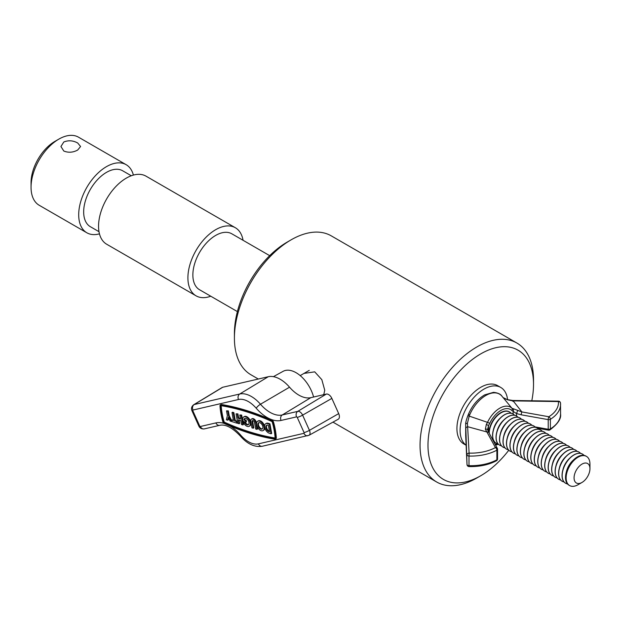 <?xml version="1.0" encoding="UTF-8"?>
<svg xmlns="http://www.w3.org/2000/svg" width="621" height="621" viewBox="0 0 621 621"><rect width="100%" height="100%" fill="white"/><g stroke="black" fill="none" stroke-linecap="round" stroke-linejoin="round"><path stroke-width="0.93" d="M323.758 394.669L324.744 390.244L321.833 379.672L314.715 371.847L303.987 373.407M480.755 353.877A74.621 43.082 120 0 0 427.985 445.273A74.621 43.082 120 0 0 480.755 475.733L476.781 478.023A80.233 46.327 -60 0 1 436.664 481.997A80.233 46.327 -60 0 1 424.368 417.708A80.233 46.327 -60 0 1 476.781 346.999A80.233 46.327 -60 0 1 516.897 343.033A80.233 46.327 -60 0 1 533.517 379.757L533.517 384.345A74.621 43.082 120 0 0 480.755 353.877M234.412 338.088L234.412 333.508A74.621 43.082 -60 0 1 287.174 242.12L291.14 239.822A80.233 46.327 120 0 0 234.412 338.088A80.233 46.327 120 0 0 251.024 374.82L258.305 379.027M476.781 478.023L480.755 475.733A74.621 43.082 120 0 0 508.793 450.233M531.793 400.77A74.621 43.082 120 0 0 533.517 384.345M516.897 343.033L331.257 235.856A80.233 46.327 120 0 0 291.14 239.822L287.174 242.12M578.035 484.729A16.845 9.726 -60 0 1 569.612 485.568A16.845 9.726 -60 0 1 567.035 472.061A16.845 9.726 -60 0 1 578.035 457.219A16.845 9.726 -60 0 1 586.465 456.381A16.845 9.726 -60 0 1 589.95 464.097L589.95 468.684A11.232 6.482 120 0 0 582.009 464.097A11.232 6.482 120 0 0 574.068 477.852A11.232 6.482 120 0 0 582.009 482.439L578.035 484.729L582.009 482.439A11.232 6.482 120 0 0 589.95 468.684M569.612 485.568L569.015 485.218A16.845 9.726 -60 0 1 566.142 472.806A16.845 9.726 -60 0 1 573.68 459.75A16.845 9.726 -60 0 1 577.445 456.877A16.845 9.726 -60 0 1 585.867 456.039L586.465 456.381M566.142 472.806L566.476 471.448A13.825 7.988 -60 0 1 572.663 460.728L573.68 459.75M567.501 483.953A16.845 9.726 -60 0 1 565.646 483.27A16.845 9.726 -60 0 1 563.061 469.771A16.845 9.726 -60 0 1 574.068 454.929A16.845 9.726 -60 0 1 582.49 454.091A16.845 9.726 -60 0 1 584.004 455.364M565.591 483.239A16.845 9.726 -60 0 1 565.545 483.216A16.845 9.726 -60 0 1 562.665 470.803L562.999 469.437A13.825 7.988 -60 0 1 569.193 458.717L570.202 457.747A16.845 9.726 -60 0 1 573.967 454.867A16.845 9.726 -60 0 1 582.389 454.036A16.845 9.726 -60 0 1 582.444 454.06M562.665 470.803A16.845 9.726 -60 0 1 570.202 457.747M564.023 481.943A16.845 9.726 -60 0 1 562.168 481.267A16.845 9.726 -60 0 1 559.583 467.768A16.845 9.726 -60 0 1 570.59 452.919A16.845 9.726 -60 0 1 579.013 452.088A16.845 9.726 -60 0 1 580.534 453.353M562.121 481.236A16.845 9.726 -60 0 1 562.067 481.205A16.845 9.726 -60 0 1 559.187 468.801L559.529 467.434A13.825 7.988 -60 0 1 565.715 456.714L566.732 455.736A16.845 9.726 -60 0 1 570.489 452.864A16.845 9.726 -60 0 1 578.919 452.026A16.845 9.726 -60 0 1 578.966 452.057M559.187 468.801A16.845 9.726 -60 0 1 566.732 455.736M560.553 479.94A16.845 9.726 -60 0 1 558.69 479.257A16.845 9.726 -60 0 1 556.113 465.758A16.845 9.726 -60 0 1 567.12 450.916A16.845 9.726 -60 0 1 575.543 450.078A16.845 9.726 -60 0 1 577.056 451.351M558.644 479.233A16.845 9.726 -60 0 1 558.597 479.202A16.845 9.726 -60 0 1 555.717 466.79L556.051 465.424A13.825 7.988 -60 0 1 562.238 454.712L563.255 453.734A16.845 9.726 -60 0 1 567.02 450.854A16.845 9.726 -60 0 1 575.442 450.023A16.845 9.726 -60 0 1 575.488 450.054M555.717 466.79A16.845 9.726 -60 0 1 563.255 453.734M557.076 477.929A16.845 9.726 -60 0 1 555.221 477.254A16.845 9.726 -60 0 1 552.636 463.755A16.845 9.726 -60 0 1 563.643 448.905A16.845 9.726 -60 0 1 572.065 448.075A16.845 9.726 -60 0 1 573.587 449.34M555.166 477.223A16.845 9.726 -60 0 1 555.12 477.2A16.845 9.726 -60 0 1 552.24 464.787L552.581 463.421A13.825 7.988 -60 0 1 558.768 452.701L559.777 451.731A16.845 9.726 -60 0 1 563.542 448.851A16.845 9.726 -60 0 1 571.964 448.013A16.845 9.726 -60 0 1 572.019 448.044M552.24 464.787A16.845 9.726 -60 0 1 559.777 451.731M553.606 475.927A16.845 9.726 -60 0 1 551.743 475.251A16.845 9.726 -60 0 1 549.166 461.745A16.845 9.726 -60 0 1 560.165 446.903A16.845 9.726 -60 0 1 568.595 446.064A16.845 9.726 -60 0 1 570.109 447.337M551.696 475.22A16.845 9.726 -60 0 1 551.642 475.189A16.845 9.726 -60 0 1 548.77 462.777L549.104 461.419A13.825 7.988 -60 0 1 555.29 450.699L556.307 449.72A16.845 9.726 -60 0 1 560.072 446.848A16.845 9.726 -60 0 1 568.494 446.01A16.845 9.726 -60 0 1 568.541 446.041M548.77 462.777A16.845 9.726 -60 0 1 556.307 449.72M550.128 473.916A16.845 9.726 -60 0 1 548.273 473.241A16.845 9.726 -60 0 1 545.688 459.742A16.845 9.726 -60 0 1 556.695 444.892A16.845 9.726 -60 0 1 565.118 444.062A16.845 9.726 -60 0 1 566.631 445.335M548.219 473.21A16.845 9.726 -60 0 1 548.172 473.186A16.845 9.726 -60 0 1 545.292 460.774L545.626 459.408A13.825 7.988 -60 0 1 551.821 448.688L552.83 447.718A16.845 9.726 -60 0 1 556.595 444.838A16.845 9.726 -60 0 1 565.017 444.007A16.845 9.726 -60 0 1 565.071 444.031M545.292 460.774A16.845 9.726 -60 0 1 552.83 447.718M546.651 471.913A16.845 9.726 -60 0 1 544.796 471.238A16.845 9.726 -60 0 1 542.211 457.739A16.845 9.726 -60 0 1 553.218 442.889A16.845 9.726 -60 0 1 561.64 442.059A16.845 9.726 -60 0 1 563.162 443.324M544.749 471.207A16.845 9.726 -60 0 1 544.695 471.176A16.845 9.726 -60 0 1 541.815 458.772L542.156 457.405A13.825 7.988 -60 0 1 548.343 446.685L549.36 445.707A16.845 9.726 -60 0 1 553.117 442.835A16.845 9.726 -60 0 1 561.547 441.997A16.845 9.726 -60 0 1 561.594 442.028M541.815 458.772A16.845 9.726 -60 0 1 549.36 445.707M543.181 469.911A16.845 9.726 -60 0 1 541.318 469.228A16.845 9.726 -60 0 1 538.741 455.729A16.845 9.726 -60 0 1 549.748 440.887A16.845 9.726 -60 0 1 558.17 440.048A16.845 9.726 -60 0 1 559.684 441.321M541.271 469.204A16.845 9.726 -60 0 1 541.225 469.173A16.845 9.726 -60 0 1 538.345 456.761L538.679 455.395A13.825 7.988 -60 0 1 544.865 444.683L545.882 443.704A16.845 9.726 -60 0 1 549.647 440.825A16.845 9.726 -60 0 1 558.069 439.994A16.845 9.726 -60 0 1 558.116 440.025M538.345 456.761A16.845 9.726 -60 0 1 545.882 443.704M539.703 467.9A16.845 9.726 -60 0 1 537.848 467.225A16.845 9.726 -60 0 1 535.263 453.726A16.845 9.726 -60 0 1 546.27 438.876A16.845 9.726 -60 0 1 554.693 438.046A16.845 9.726 -60 0 1 556.214 439.311M537.794 467.194A16.845 9.726 -60 0 1 537.747 467.163A16.845 9.726 -60 0 1 534.867 454.758L535.209 453.392A13.825 7.988 -60 0 1 541.396 442.672L542.405 441.702A16.845 9.726 -60 0 1 546.169 438.822A16.845 9.726 -60 0 1 554.592 437.984A16.845 9.726 -60 0 1 554.646 438.015M534.867 454.758A16.845 9.726 -60 0 1 542.405 441.702M536.233 465.897A16.845 9.726 -60 0 1 534.37 465.214A16.845 9.726 -60 0 1 531.793 451.715A16.845 9.726 -60 0 1 542.793 436.873A16.845 9.726 -60 0 1 551.223 436.035A16.845 9.726 -60 0 1 552.737 437.308M534.324 465.191A16.845 9.726 -60 0 1 534.27 465.16A16.845 9.726 -60 0 1 531.397 452.748L531.731 451.382A13.825 7.988 -60 0 1 537.918 440.669L538.935 439.691A16.845 9.726 -60 0 1 542.7 436.811A16.845 9.726 -60 0 1 551.122 435.981A16.845 9.726 -60 0 1 551.169 436.012M531.397 452.748A16.845 9.726 -60 0 1 538.935 439.691M532.756 463.887A16.845 9.726 -60 0 1 530.901 463.212A16.845 9.726 -60 0 1 528.316 449.713A16.845 9.726 -60 0 1 539.323 434.863A16.845 9.726 -60 0 1 547.745 434.032A16.845 9.726 -60 0 1 549.259 435.305M530.846 463.181A16.845 9.726 -60 0 1 530.8 463.157A16.845 9.726 -60 0 1 527.92 450.745L528.254 449.379A13.825 7.988 -60 0 1 534.448 438.659L535.457 437.689A16.845 9.726 -60 0 1 539.222 434.809A16.845 9.726 -60 0 1 547.644 433.978A16.845 9.726 -60 0 1 547.699 434.001M527.92 450.745A16.845 9.726 -60 0 1 535.457 437.689M529.278 461.884A16.845 9.726 -60 0 1 527.423 461.209A16.845 9.726 -60 0 1 524.838 447.702A16.845 9.726 -60 0 1 535.845 432.86A16.845 9.726 -60 0 1 544.268 432.022A16.845 9.726 -60 0 1 545.789 433.295M527.376 461.178A16.845 9.726 -60 0 1 527.322 461.147A16.845 9.726 -60 0 1 524.442 448.735L524.784 447.376A13.825 7.988 -60 0 1 530.971 436.656L531.987 435.678A16.845 9.726 -60 0 1 535.744 432.806A16.845 9.726 -60 0 1 544.175 431.968A16.845 9.726 -60 0 1 544.221 431.999M524.442 448.735A16.845 9.726 -60 0 1 531.987 435.678M525.808 459.882A16.845 9.726 -60 0 1 523.945 459.198A16.845 9.726 -60 0 1 521.368 445.699A16.845 9.726 -60 0 1 532.376 430.858A16.845 9.726 -60 0 1 540.798 430.019A16.845 9.726 -60 0 1 542.312 431.292M523.899 459.167A16.845 9.726 -60 0 1 523.852 459.144A16.845 9.726 -60 0 1 520.972 446.732L521.306 445.366A13.825 7.988 -60 0 1 527.493 434.646L528.51 433.675A16.845 9.726 -60 0 1 532.275 430.795A16.845 9.726 -60 0 1 540.697 429.965A16.845 9.726 -60 0 1 540.744 429.988M520.972 446.732A16.845 9.726 -60 0 1 528.51 433.675M522.331 457.871A16.845 9.726 -60 0 1 520.476 457.196A16.845 9.726 -60 0 1 517.891 443.697A16.845 9.726 -60 0 1 528.898 428.847A16.845 9.726 -60 0 1 537.32 428.016A16.845 9.726 -60 0 1 538.842 429.282M520.421 457.165A16.845 9.726 -60 0 1 520.375 457.134A16.845 9.726 -60 0 1 517.495 444.729L517.836 443.363A13.825 7.988 -60 0 1 524.023 432.643L525.032 431.665A16.845 9.726 -60 0 1 528.797 428.793A16.845 9.726 -60 0 1 537.219 427.954A16.845 9.726 -60 0 1 537.274 427.985M517.495 444.729A16.845 9.726 -60 0 1 525.032 431.665M518.861 455.868A16.845 9.726 -60 0 1 516.998 455.185A16.845 9.726 -60 0 1 514.421 441.686A16.845 9.726 -60 0 1 525.42 426.844A16.845 9.726 -60 0 1 533.85 426.006A16.845 9.726 -60 0 1 535.364 427.279M516.951 455.162A16.845 9.726 -60 0 1 516.897 455.131A16.845 9.726 -60 0 1 514.025 442.719L514.359 441.352A13.825 7.988 -60 0 1 520.545 430.64L521.562 429.662A16.845 9.726 -60 0 1 525.327 426.782A16.845 9.726 -60 0 1 533.75 425.952A16.845 9.726 -60 0 1 533.796 425.983M514.025 442.719A16.845 9.726 -60 0 1 521.562 429.662M515.383 453.858A16.845 9.726 -60 0 1 513.528 453.183A16.845 9.726 -60 0 1 510.943 439.684A16.845 9.726 -60 0 1 521.951 424.834A16.845 9.726 -60 0 1 530.373 424.003A16.845 9.726 -60 0 1 531.887 425.269M513.474 453.151A16.845 9.726 -60 0 1 513.427 453.12A16.845 9.726 -60 0 1 510.547 440.716L510.881 439.35A13.825 7.988 -60 0 1 517.076 428.63L518.085 427.659A16.845 9.726 -60 0 1 521.85 424.78A16.845 9.726 -60 0 1 530.272 423.941A16.845 9.726 -60 0 1 530.326 423.972M510.547 440.716A16.845 9.726 -60 0 1 518.085 427.659M511.906 451.855A16.845 9.726 -60 0 1 510.051 451.172A16.845 9.726 -60 0 1 507.466 437.673A16.845 9.726 -60 0 1 518.473 422.831A16.845 9.726 -60 0 1 526.895 421.993A16.845 9.726 -60 0 1 528.417 423.266M510.004 451.149A16.845 9.726 -60 0 1 509.95 451.118A16.845 9.726 -60 0 1 507.07 438.705L507.411 437.347A13.825 7.988 -60 0 1 513.598 426.627L514.615 425.649A16.845 9.726 -60 0 1 518.372 422.769A16.845 9.726 -60 0 1 526.802 421.938A16.845 9.726 -60 0 1 526.849 421.97M507.07 438.705A16.845 9.726 -60 0 1 514.615 425.649M508.436 449.845A16.845 9.726 -60 0 1 506.573 449.169A16.845 9.726 -60 0 1 503.996 435.67A16.845 9.726 -60 0 1 515.003 420.821A16.845 9.726 -60 0 1 523.425 419.99A16.845 9.726 -60 0 1 524.939 421.263M506.526 449.138A16.845 9.726 -60 0 1 506.48 449.115A16.845 9.726 -60 0 1 503.6 436.703L503.934 435.337A13.825 7.988 -60 0 1 510.12 424.617L511.137 423.646A16.845 9.726 -60 0 1 514.902 420.766A16.845 9.726 -60 0 1 523.324 419.936A16.845 9.726 -60 0 1 523.371 419.959M503.6 436.703A16.845 9.726 -60 0 1 511.137 423.646M504.958 447.842A16.845 9.726 -60 0 1 503.103 447.167A16.845 9.726 -60 0 1 500.518 433.668A16.845 9.726 -60 0 1 511.525 418.818A16.845 9.726 -60 0 1 519.948 417.987A16.845 9.726 -60 0 1 521.469 419.253M503.049 447.136A16.845 9.726 -60 0 1 503.002 447.104A16.845 9.726 -60 0 1 500.122 434.692L500.464 433.334A13.825 7.988 -60 0 1 506.651 422.614L507.66 421.636A16.845 9.726 -60 0 1 511.425 418.764A16.845 9.726 -60 0 1 519.847 417.925A16.845 9.726 -60 0 1 519.901 417.956M500.122 434.692A16.845 9.726 -60 0 1 507.66 421.636M501.489 445.839A16.845 9.726 -60 0 1 499.626 445.156A16.845 9.726 -60 0 1 497.048 431.657A16.845 9.726 -60 0 1 508.048 416.815A16.845 9.726 -60 0 1 516.478 415.977A16.845 9.726 -60 0 1 517.992 417.25M499.579 445.125A16.845 9.726 -60 0 1 499.525 445.102A16.845 9.726 -60 0 1 496.653 432.69L496.986 431.323A13.825 7.988 -60 0 1 503.173 420.603L504.19 419.633A16.845 9.726 -60 0 1 507.955 416.753A16.845 9.726 -60 0 1 516.377 415.923A16.845 9.726 -60 0 1 516.424 415.946M496.653 432.69A16.845 9.726 -60 0 1 504.19 419.633M498.011 443.829A16.845 9.726 -60 0 1 496.156 443.153A16.845 9.726 -60 0 1 493.571 429.654A16.845 9.726 -60 0 1 504.578 414.805A16.845 9.726 -60 0 1 513 413.974A16.845 9.726 -60 0 1 514.514 415.239M496.101 443.122A16.845 9.726 -60 0 1 496.055 443.091A16.845 9.726 -60 0 1 493.175 430.687L493.509 429.321A13.825 7.988 -60 0 1 499.703 418.601L500.712 417.623A16.845 9.726 -60 0 1 504.477 414.75A16.845 9.726 -60 0 1 512.899 413.912A16.845 9.726 -60 0 1 512.954 413.943M493.175 430.687A16.845 9.726 -60 0 1 500.712 417.623M494.533 441.826A16.845 9.726 -60 0 1 493.695 441.609M489.193 433.202A16.845 9.726 -60 0 1 501.1 412.802A16.845 9.726 -60 0 1 509.523 411.964A16.845 9.726 -60 0 1 511.044 413.237M489.092 433.023A16.845 9.726 -60 0 1 489.697 428.676L490.039 427.31A13.825 7.988 -60 0 1 496.226 416.598L497.242 415.62A16.845 9.726 -60 0 1 501 412.74A16.845 9.726 -60 0 1 509.43 411.909A16.845 9.726 -60 0 1 509.476 411.94M489.697 428.676A16.845 9.726 -60 0 1 497.242 415.62M502.498 396.889L501.985 396.237A27.285 15.75 120 0 0 469.686 414.882L469.212 416.101L487.524 422.358A21.502 12.412 -60 0 1 511.945 408.253L506.581 401.748M506.557 401.717L501.985 396.237A2.104 1.684 -40 0 0 501.985 396.229A2.104 1.684 -40 0 0 501.978 396.221M558.45 401.166L558.419 401.554A2.104 1.716 -5.2 0 1 560.515 403.083A2.104 2.104 0 0 0 558.45 401.166L512.845 400.491L521.888 411.933L548.832 416.745A35.871 20.71 0 0 0 558.419 401.554L512.814 400.879L507.784 399.885L503.103 397.572M469.686 414.882L468.521 414.028L468.04 415.286A2.104 0.411 -160.6 0 0 469.212 416.101L467.434 423.18L469.111 453.113A35.871 20.71 0 0 0 495.434 447.578L485.374 429.227A2.104 1.351 157.9 0 1 487.57 429.779L488.944 432.752A2.104 1.646 151.8 0 0 487.089 432.022L467.939 426.782A2.104 1.716 177.5 0 0 465.835 428.529L465.835 438.162A2.104 1.716 177.5 0 0 465.835 438.224A2.104 1.716 177.5 0 0 465.835 438.286M513.14 414.06L513.14 411.397L511.867 410.52A2.104 1.7 -45.6 0 0 511.945 408.253L521.888 411.933A2.104 0.512 -79.9 0 0 521.267 414.812L516.517 413.539L513.14 411.397A2.104 1.716 -64.9 0 0 512.977 408.944M511.867 410.52A19.484 11.248 120 0 0 489.744 423.289L488.471 425.641L487.57 429.779M488.906 432.666A16.845 9.726 -60 0 1 496.482 416.062A16.845 9.726 -60 0 1 509.228 411.793A16.845 9.726 -60 0 1 509.329 411.855M485.374 429.227L486.359 424.314L487.524 422.358L489.744 423.289M516.517 416.008L516.517 413.539L517.673 410.582M512.861 400.879L512.868 401.376M507.784 399.885L507.691 399.676C504.982 398.861 503.328 398.03 502.723 397.176M488.471 431.812L488.471 425.641L486.359 424.314M467.434 423.18A2.104 1.195 178.3 0 0 465.688 424.384L465.688 435.67A2.104 2.034 174.7 0 0 465.696 435.833L465.696 435.833A2.104 2.034 174.7 0 0 465.711 435.958M243.323 422.28L245.311 422.365L243.323 422.28A5.41 3.121 -120 0 0 248.672 426.48A5.41 3.121 -120 0 0 249.184 426.285A5.41 3.121 -120 0 0 249.409 420.448A5.41 3.121 -120 0 0 244.286 416.714A5.41 3.121 -120 0 0 243.774 416.916A5.41 3.121 -120 0 0 242.943 421.255L245.846 422.156L246.444 421.814L246.157 420.215L244.527 419.703A3.61 2.08 -120 0 1 244.992 418.344M249.184 426.285L249.774 425.936A5.41 3.121 -120 0 0 249.999 420.107A5.41 3.121 -120 0 0 244.876 416.373A5.41 3.121 -120 0 0 244.371 416.567L243.774 416.916M245.311 422.365A3.61 2.08 -120 0 0 248.532 424.508A3.61 2.08 -120 0 0 248.555 424.508M244.713 422.715A3.61 2.08 -120 0 0 247.942 424.857A3.61 2.08 -120 0 0 248.284 424.725A3.61 2.08 -120 0 0 248.431 420.836A3.61 2.08 -120 0 0 245.016 418.344A3.61 2.08 -120 0 0 244.674 418.476A3.61 2.08 -120 0 0 243.929 420.052L244.527 419.703M258.165 421.03A5.41 3.121 -120 0 0 257.653 421.224A5.41 3.121 -120 0 0 257.428 427.062A5.41 3.121 -120 0 0 262.551 430.795A5.41 3.121 -120 0 0 263.063 430.594A5.41 3.121 -120 0 0 263.288 424.764A5.41 3.121 -120 0 0 258.165 421.03M264.562 426.185A5.41 3.121 -120 0 0 258.763 420.681A5.41 3.121 -120 0 0 258.251 420.883L257.653 421.224M262.435 428.824A3.61 2.08 60 0 1 262.419 428.824A3.61 2.08 60 0 1 259.143 426.596A3.61 2.08 60 0 1 258.879 422.66A3.61 2.08 -120 0 0 258.553 422.792A3.61 2.08 -120 0 0 258.406 426.674A3.61 2.08 -120 0 0 261.821 429.165A3.61 2.08 -120 0 0 262.163 429.033A3.61 2.08 -120 0 0 262.31 425.144A3.61 2.08 -120 0 0 258.895 422.653M271.509 420.588A315.041 181.891 60 0 0 220.874 404.853A1.894 1.095 -120 0 0 220.377 404.931A1.894 1.095 -120 0 0 219.989 405.917A59.624 34.427 60 0 0 222.823 421.698A1.894 1.095 -120 0 0 224.212 423.468A315.041 181.891 -120 0 0 274.839 439.202A1.894 1.095 -120 0 0 275.157 439.194A1.894 1.095 -120 0 0 275.336 439.125A1.894 1.095 -120 0 0 275.724 438.139A59.624 34.427 -120 0 0 272.898 422.358A1.894 1.095 -120 0 0 271.509 420.588L272.099 420.246A1.894 1.095 -120 0 1 273.496 422.016A59.624 34.427 -120 0 1 276.322 437.789A1.894 1.095 -120 0 1 275.934 438.783A1.894 1.095 -120 0 1 275.755 438.853M220.626 406.227A58.723 33.899 60 0 0 223.413 421.768A0.994 0.574 -120 0 0 224.142 422.691A314.141 181.371 -120 0 0 274.629 438.387A0.994 0.574 -120 0 0 274.793 438.379A0.994 0.574 -120 0 0 274.886 438.341A0.994 0.574 -120 0 0 275.087 437.828A58.723 33.899 -120 0 0 272.308 422.288A0.994 0.574 -120 0 0 271.579 421.364A314.141 181.371 60 0 0 221.092 405.668A0.994 0.574 -120 0 0 220.835 405.715A0.994 0.574 -120 0 0 220.626 406.227L221.223 405.886A0.994 0.574 -120 0 1 221.231 405.692M273.403 376.66L283.129 371.319A26.284 15.176 60 0 1 285.443 370.442A26.284 15.176 60 0 1 313.597 397.021M239.031 420.037L239.644 423.475L237.804 423.437L236.089 413.834L237.921 413.881L238.643 417.879L240.428 418.438M239.046 423.825L238.332 419.819L240.816 420.596L241.538 424.593L243.37 424.64L241.654 415.038L239.815 414.991L240.529 418.996L238.045 418.22L238.643 417.879M268.125 423.266A5.41 3.121 -120 0 0 266.277 423.382L265.679 423.724A5.41 3.121 -120 0 0 265.043 428.614A5.41 3.121 -120 0 0 269.25 433.21L271.066 433.776L271.664 433.427L269.941 423.832L268.125 423.266L267.527 423.607A5.41 3.121 -120 0 0 265.679 423.724M223.413 421.768L224.01 421.426A0.994 0.574 -120 0 0 224.74 422.35A314.141 181.371 -120 0 0 275.08 438.015M224.01 421.426A58.723 33.899 60 0 1 221.223 405.886M263.063 430.594L263.661 430.252A5.41 3.121 -120 0 0 264.779 427.791M253.189 428.218L252.041 421.814A1.801 1.04 60 0 1 252.382 420.642A1.801 1.04 60 0 1 253.64 420.991A1.801 1.04 60 0 1 254.525 422.59L255.673 428.987L256.915 429.375L255.767 422.979A3.61 2.08 -120 0 0 253.989 419.78A3.61 2.08 -120 0 0 251.482 419.082A3.61 2.08 -120 0 0 250.799 421.434L251.947 427.83L253.189 428.218L253.787 427.877L252.638 421.473A1.801 1.04 60 0 1 252.731 420.557M256.535 423.576L256.364 422.629A3.61 2.08 -120 0 0 254.587 419.431A3.61 2.08 -120 0 0 252.079 418.733L251.482 419.082M256.915 429.375L257.513 429.033L256.97 426.006M233.349 420.013L231.586 419.99L231.874 421.589L236.842 423.134L237.439 422.792L237.152 421.193L235.289 420.611L233.853 412.616L232.611 412.228L232.013 412.569L233.449 420.572L231.586 419.99M227.612 420.27L228.28 417.452L230.096 421.038L231.338 421.426L228.613 416.047L227.752 411.249L226.518 410.861L227.371 415.659L226.37 419.881L228.21 419.928L228.629 418.143M231.695 420.611L229.211 415.705L228.349 410.9L226.518 410.861M220.874 404.853L221.472 404.512A1.894 1.095 -120 0 0 220.975 404.589L220.377 404.931M221.472 404.512A315.041 181.891 60 0 1 272.099 420.246M229.871 425.928A34.403 19.864 60 0 1 240.692 435.135A24.561 14.182 -120 0 0 258.414 443.86L303.956 433.326A0.691 0.404 -120 0 0 304.073 432.604L297.242 417.397A0.691 0.404 -120 0 0 296.559 416.862L281.049 420.448A34.403 19.864 60 0 1 256.217 408.23A24.561 14.182 -120 0 0 238.495 399.505L192.96 410.046A4.215 3.384 77 0 1 194.179 404.55L239.714 394.017A28.768 16.612 60 0 1 260.478 404.232A30.196 17.435 -120 0 0 282.268 414.96L297.777 411.366A4.906 2.833 60 0 1 302.606 415.138L309.437 430.353A4.906 2.833 60 0 1 309.017 435.274L338.212 419.245A5.612 3.245 -120 0 0 338.693 413.609L331.855 398.395A5.612 3.245 -120 0 0 326.328 394.079L310.826 397.665A29.482 17.023 60 0 1 289.541 387.194A29.482 17.023 -120 0 0 268.264 376.722L222.729 387.256A5.612 3.245 -120 0 0 222.163 387.488L193.682 404.752A4.906 2.833 60 0 1 194.179 404.55L222.729 387.256M271.066 433.776L269.351 424.174L267.527 423.607M269.351 424.174L269.941 423.832M267.814 425.206A3.61 2.08 -120 0 0 266.58 425.284A3.61 2.08 -120 0 0 266.153 428.544A3.61 2.08 -120 0 0 268.963 431.611L269.537 431.789L268.396 425.385L267.814 425.206M266.906 425.152A3.61 2.08 -120 0 0 266.828 428.397A3.61 2.08 -120 0 0 269.436 431.222M245.846 422.156L245.559 420.557L246.157 420.215M245.559 420.557L243.929 420.052M242.78 424.981L241.057 415.379L241.654 415.038M241.057 415.379L239.815 414.991M236.089 413.834L237.921 413.881M237.331 414.223L238.045 418.22M236.842 423.134L236.554 421.535L237.152 421.193M236.554 421.535L234.691 420.96L235.289 420.611M234.691 420.96L233.255 412.957L233.853 412.616M233.255 412.957L232.013 412.569M231.338 421.426L231.796 421.162M228.613 416.047L229.211 415.705M227.752 411.249L228.349 410.9M507.574 399.637A33.697 19.453 120 0 0 500.774 387.457L497.6 385.625A33.697 19.453 120 0 0 480.755 387.294A33.697 19.453 120 0 0 458.74 416.986A33.697 19.453 120 0 0 463.903 443.984L466.146 445.28M500.774 387.457A33.697 19.453 120 0 0 483.93 389.126A33.697 19.453 120 0 0 462.187 417.941A33.697 19.453 120 0 0 466.146 445.218M31.05 187.27L31.05 182.683A33.697 19.453 -60 0 1 54.873 141.417L58.848 139.127A39.309 22.698 120 0 0 31.05 187.27A39.309 22.698 120 0 0 39.193 205.264L86.839 232.774A39.309 22.698 -60 0 1 80.815 201.274A39.309 22.698 -60 0 1 106.494 166.638A39.309 22.698 -60 0 1 126.148 164.689A39.309 22.698 -60 0 1 133.391 175.083M63.808 141.992L60.928 146.509L63.808 151.035C68.442 152.89 73.076 152.549 77.71 150.018L80.583 146.509L77.71 143.009C73.076 140.462 68.442 140.129 63.808 141.992M237.393 311.587L199.551 289.743A32.292 18.646 -60 0 1 194.598 263.871A32.292 18.646 -60 0 1 215.697 235.413A32.292 18.646 -60 0 1 231.843 233.814L269.685 255.658M210.76 296.217A39.309 22.698 -60 0 1 196.042 295.821A39.309 22.698 -60 0 1 190.018 264.321A39.309 22.698 -60 0 1 215.697 229.685A39.309 22.698 -60 0 1 235.351 227.736A39.309 22.698 -60 0 1 243.052 240.288M196.042 295.821L106.696 244.239A39.309 22.698 -60 0 1 100.672 212.739A39.309 22.698 -60 0 1 126.35 178.103A39.309 22.698 -60 0 1 146.005 176.154L235.351 227.736M98.995 231.687L90.356 226.696A32.292 18.646 -60 0 1 85.403 200.824A32.292 18.646 -60 0 1 106.494 172.366A32.292 18.646 -60 0 1 122.64 170.767L131.287 175.759M99.461 233.845A39.309 22.698 -60 0 1 86.839 232.774M126.148 164.689L78.502 137.179A39.309 22.698 120 0 0 58.848 139.127L54.873 141.417M495.061 444.162A19.484 11.248 120 0 0 497.537 443.72M465.835 438.162L467 464.492L465.835 428.529M497.444 458.57A2.104 1.219 180 0 1 497.537 458.927A2.104 2.104 0 0 1 496.427 460.782A2.104 1.172 -118.3 0 0 496.87 459.819L496.87 450.186A37.974 21.921 180 0 1 469.002 456.047L469.002 465.672A37.974 21.921 -0 0 0 496.87 459.819A2.104 1.219 180 0 0 497.537 458.927L497.537 449.301A2.104 1.219 180 0 1 496.87 450.186A2.104 1.172 -118.3 0 0 495.434 447.578A2.104 1.646 151.8 0 1 497.289 448.3L488.944 432.752M560.522 403.208A37.974 21.921 180 0 1 560.569 404.349A37.974 21.921 180 0 1 550.377 419.299L550.377 428.925A37.974 21.921 0 0 0 560.569 413.974L560.515 403.083A2.104 1.716 -5.2 0 1 560.522 403.208M535.015 426.899L548.211 429.258L548.211 419.625L521.267 414.812M548.832 416.745A2.104 0.512 100.1 0 0 548.211 419.625A2.104 1.219 180 0 0 550.377 419.299A2.104 1.258 58.2 0 0 548.832 416.745M548.459 430.167A2.104 2.104 0 0 0 549.942 429.887A2.104 1.258 58.2 0 0 550.377 428.925A2.104 1.219 180 0 1 548.211 429.258A2.104 0.512 100.1 0 0 548.459 430.167L537.685 428.242M497.444 448.936A2.104 1.646 151.8 0 0 497.289 448.3A2.104 2.104 0 0 1 497.537 449.301A2.104 1.219 180 0 0 497.444 448.936M469.111 453.113A2.104 1.716 177.5 0 0 467 454.859A2.104 1.219 180 0 0 469.002 456.047L469.111 453.113M469.002 465.672A2.104 1.219 180 0 1 467 464.492A2.104 1.716 -2.5 0 0 467.008 464.555A2.104 2.104 0 0 0 469.041 466.565L469.002 465.672M275.724 438.139L276.322 437.789M274.629 438.387L275.049 438.139M192.96 410.046A0.691 0.404 -120 0 0 192.836 410.76L199.675 425.975A0.691 0.404 -120 0 0 200.35 426.503L215.86 422.917A34.403 19.864 60 0 1 224.002 423.351M238.495 399.505A4.215 3.384 77 0 1 239.714 394.017L268.264 376.722M256.217 408.23A4.215 1.087 139.1 0 1 260.478 404.232L289.541 387.194M304.073 432.604A4.215 0.598 -24.2 0 0 309.437 430.353L338.693 413.609M297.242 417.397A4.215 0.598 -24.2 0 0 302.606 415.138L331.855 398.395M296.559 416.862A4.215 3.384 -103 0 1 297.777 411.366L326.328 394.079M281.049 420.448A4.215 3.384 -103 0 1 282.268 414.96L310.826 397.665M200.35 426.503A4.215 3.384 -103 0 0 204.278 428.894L219.787 425.3A4.215 3.384 -103 0 1 215.86 422.917M240.692 435.135A4.215 1.087 139.1 0 0 240.482 436.175C247.344 444.046 254.633 447.407 262.341 446.243L309.017 435.274M258.414 443.86A4.215 3.384 77 0 0 262.341 446.243M303.956 433.326A4.215 3.384 77 0 0 307.876 435.709M204.278 428.894C201.631 429.142 199.807 428.172 198.805 425.983A4.215 0.598 -24.2 0 0 199.675 425.975M198.805 425.983L191.974 410.768A4.215 0.598 -24.2 0 0 192.836 410.76M272.898 422.358L273.496 422.016M224.142 422.691L224.74 422.35M268.963 431.611L269.46 431.323M252.041 421.814L252.638 421.473M255.767 422.979L256.364 422.629M436.664 481.997L332.957 422.125M512.845 400.491L507.691 399.676M549.942 429.887C557.805 423.98 561.353 418.678 560.569 413.974M468.521 414.028C472.379 405.358 477.766 398.977 484.675 394.871L493.524 392.332C497.926 392.868 500.751 394.164 501.985 396.229L502.016 396.268M498.399 444.248L495.597 445.148M468.04 415.286C467.31 416.947 465.323 423.025 465.68 424.151M496.427 460.782C488.587 464.865 479.459 466.798 469.041 466.565M467.008 464.555L465.68 435.577M275.336 439.125L275.934 438.783M309.25 370.372L300.199 375.604M219.787 425.3C225.485 424.042 232.386 427.659 240.482 436.175M191.974 410.768C190.996 408.455 191.563 406.452 193.682 404.752M323.952 394.304L323.036 394.84"/></g></svg>
